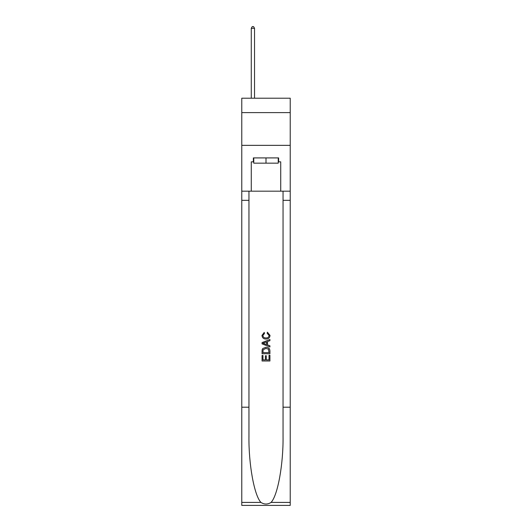 <?xml version="1.0" encoding="UTF-8"?>
<svg xmlns="http://www.w3.org/2000/svg" width="532" height="532" viewBox="0 0 532 532"><rect width="100%" height="100%" fill="white"/><g stroke="black" fill="none" stroke-linecap="round" stroke-linejoin="round"><path stroke-width="0.8" d="M290.219 112.618L290.219 98.214L241.781 98.214L241.781 112.618L290.219 112.618L290.219 145.349L241.781 145.349L241.781 112.618M278.243 157.918L278.243 163.158L253.757 163.158L253.757 157.918M266 157.918L266 163.158M269.019 355.256L269.019 359.885L266.299 359.885L269.019 359.885L269.019 355.256L269.923 355.256L269.923 360.995L262.07 360.995L262.07 355.456L262.07 360.995M265.395 355.755L265.395 359.885L262.974 359.885L265.395 359.885L265.395 355.755L266.299 355.755L266.299 359.885M262.742 348.527L262.183 349.67L262.742 348.527L265.953 347.296C268.467 347.29 269.791 348.5 269.923 350.927L269.923 353.74L262.07 353.74L262.07 351.06L262.07 353.74M267.41 332.187L267.15 333.298L267.41 332.187L270.023 335.399C269.81 337.813 268.454 339.024 265.94 339.037L265.94 339.037C263.526 338.99 262.203 337.78 261.97 335.419L264.251 332.394L264.49 333.498L262.875 335.473C263.107 337.168 264.125 337.993 265.933 337.933C267.769 338.026 268.833 337.215 269.119 335.499L267.15 333.298M271.067 502.414L290.219 502.414L290.219 505.4L241.781 505.4L241.781 407.206L248.949 407.206L248.949 436.4C248.597 464.303 254.256 495.472 260.933 502.414C264.311 504.569 267.682 504.569 271.067 502.414C277.744 495.472 283.403 464.303 283.051 436.4L283.051 191.174M262.07 342.595L262.07 343.845L269.923 346.964L262.07 343.845L262.07 342.595L269.923 339.476L262.07 342.595M283.051 407.206L290.219 407.206L290.219 145.349M241.781 407.206L241.781 145.349M248.949 191.174L248.949 407.206M290.219 502.414L290.219 407.206M241.781 191.174L251.27 191.174L251.27 161.848L253.757 161.848M278.243 161.848L278.635 161.848L278.635 157.918L253.365 157.918L253.365 161.848M278.635 161.848L280.73 161.848L280.73 191.174L290.219 191.174M251.27 191.174L280.73 191.174M269.923 339.476L269.923 340.653L267.51 341.544L267.51 344.896L269.923 345.787L269.923 346.964M264.424 343.758L266.599 344.556L266.599 341.877L262.974 343.22L264.424 343.758M266.599 341.877L266.599 344.556M262.07 351.06L262.183 349.67M268.461 349.158L269.019 352.636L268.461 349.158L265.933 348.407L263.141 349.743L262.974 352.636L269.019 352.636L262.974 352.636M262.07 355.456L262.974 355.456L262.974 359.885M254.542 98.214L254.542 28.302L251.27 28.302L251.27 98.214M251.27 28.302L252.254 26.6L253.565 26.6L254.542 28.302M283.051 200.338L290.219 200.338M248.949 200.338L241.781 200.338M241.781 502.414L260.933 502.414"/></g></svg>
